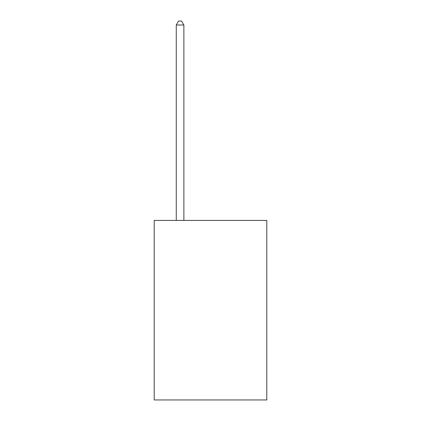 <?xml version="1.0" encoding="UTF-8"?>
<svg xmlns="http://www.w3.org/2000/svg" width="421" height="421" viewBox="0 0 421 421"><rect width="100%" height="100%" fill="white"/><g stroke="black" fill="none" stroke-linecap="round" stroke-linejoin="round"><path stroke-width="0.63" d="M266.793 220.42L266.793 399.95L154.207 399.95L154.207 220.42L266.793 220.42M183.877 220.42L183.877 25.007L176.267 25.007L176.267 220.42M176.267 25.007L178.551 21.05L181.593 21.05L183.877 25.007"/></g></svg>

